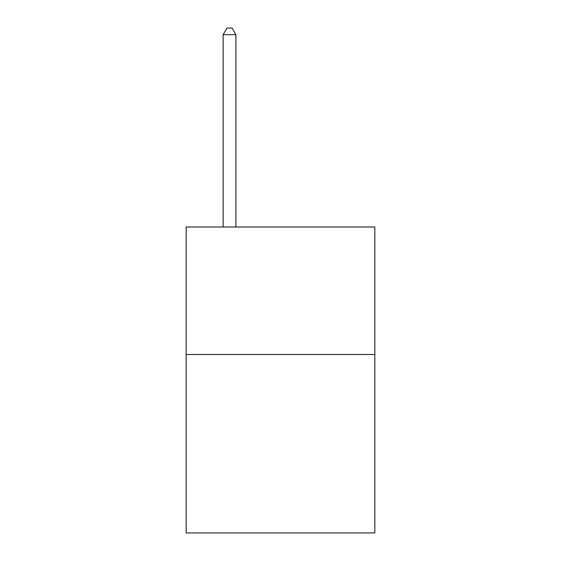 <?xml version="1.0" encoding="UTF-8"?>
<svg xmlns="http://www.w3.org/2000/svg" width="561" height="561" viewBox="0 0 561 561"><rect width="100%" height="100%" fill="white"/><g stroke="black" fill="none" stroke-linecap="round" stroke-linejoin="round"><path stroke-width="0.84" d="M374.832 354.489L374.832 532.95L186.168 532.95L186.168 227.009L374.832 227.009L374.832 354.489L186.168 354.489M235.886 227.009L235.886 34.677L223.138 34.677L223.138 227.009M223.138 34.677L226.96 28.05L232.058 28.05L235.886 34.677"/></g></svg>
